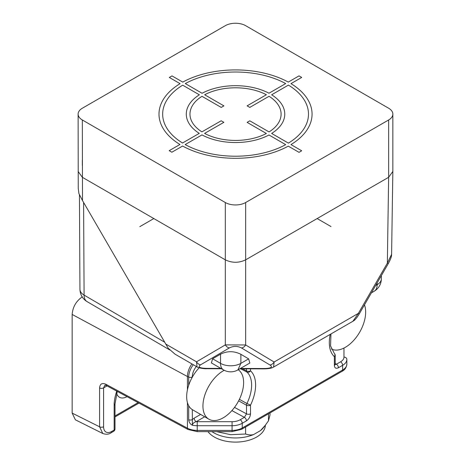 <?xml version="1.0" encoding="UTF-8"?>
<svg xmlns="http://www.w3.org/2000/svg" width="465" height="465" viewBox="0 0 465 465"><rect width="100%" height="100%" fill="white"/><g stroke="black" fill="none" stroke-linecap="round" stroke-linejoin="round"><path stroke-width="0.7" d="M82.322 108.235L225.316 25.674A14.409 8.318 180 0 1 245.654 25.674L388.647 108.229A14.409 8.318 180 0 1 392.849 114.105A14.409 8.318 180 0 1 388.647 119.97L245.654 202.531A14.409 8.318 180 0 1 225.316 202.531L82.322 119.976A14.409 8.318 180 0 1 78.12 114.105A14.409 8.318 180 0 1 82.322 108.235M105.91 384.288A2.877 1.604 118.3 0 0 106.502 385.607L188.023 429.497A2.877 1.604 -61.7 0 1 187.424 428.178L105.91 384.288C102.079 382.643 99.969 383.858 99.591 387.932L99.591 426.8L102.777 433.496M111.722 431.456L114.158 430.049A2.877 1.662 -120 0 1 113.559 431.363L111.123 432.77A2.877 1.662 60 0 0 111.716 431.456A11.497 6.638 -60 0 1 103.59 426.76A2.877 1.662 0 0 1 99.591 426.8L72.151 413.094L72.151 314.445C72.761 306.964 76.155 301.093 82.328 296.827M187.424 389.868L187.424 376.505A14.38 8.01 -61.7 0 1 191.888 363.897M193.295 364.705A14.223 8.207 120 0 0 188.697 377.121A14.38 8.306 180 0 1 187.424 376.511L72.151 314.445M199.142 367.786A28.766 16.606 120 0 0 192.289 377.196A28.766 16.606 120 0 0 186.668 396.651A28.766 16.606 120 0 0 192.289 409.613A28.766 16.606 120 0 0 192.626 409.816L208.895 419.209A28.766 16.606 120 0 0 231.064 411.502A28.766 16.606 120 0 0 243.619 382.555A28.766 16.606 120 0 0 238.225 369.739M224.229 370.291A28.766 16.606 120 0 0 202.938 406.044A28.766 16.606 120 0 0 208.895 419.209M240.707 368.797L246.938 372.07L246.508 370.878A2.877 1.662 0 0 0 250.507 370.838L250.507 368.826M334.37 365.391A2.877 1.662 0 0 0 335.213 364.223L335.213 355.475A2.877 1.662 180 0 1 334.37 356.649L334.37 365.391C334.614 368.106 335.968 368.885 338.439 367.739A2.877 1.662 60 0 0 336.404 364.217L335.224 364.479M234.511 407.392L246.508 413.85L244.398 417.338A2.877 1.662 -120 0 1 246.433 420.86C248.903 419.151 250.263 416.803 250.507 413.809L250.507 405.16A34.189 19.739 120 0 0 250.507 370.838A2.877 2.331 -47.9 0 1 246.938 372.07L246.938 372.07A31.312 18.077 120 0 1 251.617 385.09A31.312 18.077 120 0 1 246.938 403.51L239.394 399.336M331.429 349.017A28.766 16.606 120 0 0 353.417 340.706A28.766 16.606 120 0 0 365.659 312.096A28.766 16.606 120 0 0 364.467 304.866M343.972 348.053L343.972 357.097A2.877 2.348 0 0 1 346.844 359.445L346.844 364.147C346.454 367.548 344.856 369.948 342.037 371.332A2.877 1.662 -120 0 0 342.635 370.018L342.635 365.321L338.439 367.739M188.697 405.701L188.697 419.732C188.982 422.325 190.208 424.156 192.382 425.225C192.597 423.557 193.87 422.371 196.201 421.679A2.877 1.662 -120 0 1 194.167 418.151L200.618 414.431M188.697 419.732A2.761 1.593 0 0 0 192.289 419.581L194.167 418.151M246.938 403.51L250.507 405.16A2.877 1.662 180 0 1 246.508 405.201L246.938 403.51M192.289 409.613L192.382 425.225A14.38 8.306 180 0 0 197.23 425.713L197.23 430.41L232.07 430.41A14.38 8.306 0 0 0 242.242 427.98L342.635 370.018A14.38 8.306 0 0 0 346.844 364.147M72.151 413.094L75.382 419.814L102.974 433.595M107.049 385.898L103.59 387.897L104.84 385.223L106.508 385.607M116.639 393.39A15.822 9.131 120 0 0 119.464 397.255A15.822 9.131 120 0 0 127.038 396.662M116.756 391.123A34.52 19.931 120 0 0 114.158 405.282L114.158 430.049A2.877 1.662 0 0 0 115 428.875L115 404.108A2.877 1.662 180 0 1 114.158 405.282L114.158 402.934M245.601 427.01L245.601 434.019C248.723 435.054 251.408 435.223 253.663 434.531L260.423 430.631L265.283 425.301L268.485 420.808L268.485 413.798M260.476 430.584A30.853 17.815 0 0 0 263.655 427.405L265.283 425.301M268.485 420.808L270.002 414.954L270.002 412.92M216.568 431.625L230.623 434.688L245.601 434.019M211.906 431.625A30.853 17.815 -0 0 0 213.668 432.735A30.853 17.815 -0 0 0 253.646 434.537M207.989 431.625A29.905 17.263 0 0 0 214.336 437.042A29.905 17.263 0 0 0 246.659 440.849A29.905 17.263 0 0 0 265.381 425.173M82.322 119.976L82.503 200.56L168.196 348.215L175.061 354.179L197.044 366.873C197.236 367.49 203.153 368.96 206.786 368.704L206.78 368.373C199.526 368.181 197.456 367.007 200.56 364.851L229.355 347.925A5.754 4.72 -120.4 0 1 225.316 344.896L245.654 344.96L245.654 259.836L388.647 177.281L392.849 171.434M79.439 194.777L79.945 289.282A14.409 8.37 -0.3 0 0 84.084 295.112A14.409 8.37 120.3 0 0 87.065 301.611L169.742 349.936M82.503 200.56L78.91 193.556L78.248 188.36L78.12 114.105M245.654 202.531L245.654 259.836C238.876 263.074 232.093 263.074 225.316 259.836L82.322 177.281L78.12 171.434M388.647 119.97L388.647 177.281L387.345 263.155L391.594 254.355L392.844 171.527M388.263 263.643L359.282 313.858L358.364 313.369L352.929 321.257L273.594 367.065L274.123 362.008L358.364 313.369L387.345 263.155L388.263 263.643C391.181 258.459 391.553 255.733 391.495 255.663L391.606 254.355M381.335 278.797A14.386 14.386 0 0 1 374.168 291.241A14.409 8.318 -120 0 0 377.156 284.673L377.15 282.894M229.355 347.925C233.43 345.884 237.499 345.908 241.562 347.994A5.754 4.72 120.9 0 0 245.654 344.96L274.123 362.008A5.754 4.72 120.9 0 1 270.037 365.037C273.118 367.211 271.066 368.373 263.882 368.53L263.888 368.861C269.77 368.809 272.234 367.78 272.217 367.722L273.594 367.071M225.316 202.531L225.316 344.896L196.521 361.817L197.044 366.873M240.876 354.301L240.876 363.357A14.409 8.318 0 0 1 220.532 363.357A14.409 8.318 -60 0 0 223.514 369.931L211.406 362.938L212.598 358.771L220.532 354.191C227.286 350.848 234.064 350.889 240.876 354.301L248.641 358.87L249.821 363.043L237.557 370.105M139.802 226.653L153.816 218.562M317.147 218.562L330.987 226.548M169.179 150.672L171.858 152.224L182.617 146.039A76.539 44.187 0 0 0 288.277 146.138L299.018 152.334L301.704 150.788L290.968 144.586A76.574 44.21 0 0 0 290.968 83.636L301.704 77.434L299.018 75.888L288.277 82.09A76.539 44.192 0 0 0 182.751 82.107L172.015 75.911L169.33 77.463L180.071 83.659A76.539 44.187 0 0 0 179.943 144.487L169.179 150.672M199.293 133.368L182.53 142.993A72.825 42.042 0 0 1 182.693 85.176L199.375 94.808A49.267 28.446 0 0 0 199.293 133.368M185.169 144.574L201.984 134.908A49.255 28.435 0 0 0 268.973 134.99L285.69 144.644A72.883 42.083 0 0 1 185.169 144.574M288.422 143.121L271.641 133.432A49.214 28.417 0 0 0 271.641 94.79L288.422 85.101A72.947 42.117 0 0 1 288.422 143.121M247.118 122.376L266.364 133.484A45.558 26.302 0 0 1 204.588 133.414L223.874 122.336L221.195 120.778L201.909 131.862A45.564 26.307 0 0 1 201.984 96.313L221.224 107.421L223.909 105.875L204.664 94.761A45.564 26.307 0 0 1 266.364 94.738L247.118 105.846L249.804 107.398L269.049 96.29A45.564 26.307 0 0 1 269.049 131.932L249.804 120.824L247.118 122.376M285.69 83.578L268.973 93.233A49.244 28.429 0 0 0 202.072 93.267L185.291 83.578A72.947 42.117 0 0 1 285.69 83.578M82.322 165.488L82.322 160.129M346.844 359.445A14.38 8.306 180 0 1 342.635 365.321A2.877 1.662 -120 0 0 340.601 361.793A11.509 6.644 180 0 0 343.972 357.097L343.972 356.207M246.433 420.86L242.242 423.284L242.242 427.98A2.877 1.662 60 0 1 241.643 429.294L232.07 431.625L197.23 431.625L197.23 430.41A14.38 8.306 0 0 1 187.424 428.178L187.424 402.556M196.364 366.478A11.491 6.632 -60 0 0 192.289 376.97L192.289 377.196M242.561 368.803L246.508 370.878L246.508 368.815M330.214 334.37A34.189 19.739 120 0 0 334.37 356.649A2.877 2.331 132.4 0 0 334.277 353.353L330.557 345.902L330.964 333.94M232.07 431.625L232.07 421.703L197.23 421.703L197.23 425.713L232.07 425.713A14.38 8.306 180 0 0 242.242 423.284A2.877 1.662 60 0 0 240.207 419.756L244.398 417.338L231.895 410.601M188.697 385.252L188.697 377.121A2.761 1.593 180 0 0 192.289 376.964M238.626 400.853L246.508 405.201L246.508 413.85A2.877 1.662 0 0 0 250.507 413.809M240.207 419.756A11.509 6.644 180 0 1 232.07 421.703M197.23 421.703A11.509 6.644 180 0 1 196.201 421.679L204.687 416.779M335.213 363.479L336.404 364.217L340.601 361.793M99.591 387.932A2.877 1.662 180 0 0 103.59 387.897L103.59 426.76M115 415.96L138.105 402.62M164.511 342.118L84.089 295.106L83.595 202.449M381.352 275.611L381.352 278.802A14.409 8.318 0 0 1 377.69 284.348A14.409 8.318 180 0 1 377.156 284.673L375.61 285.562M241.562 347.994L270.037 365.037M165.575 343.955L196.521 361.817A5.754 4.72 -120.4 0 0 200.555 364.845M263.882 368.53L240.428 368.466M220.887 368.414L206.78 368.373M212.598 358.771L220.538 363.351L220.532 354.191M237.894 369.931L240.876 363.357L248.641 358.87M342.037 371.332L241.643 429.294M197.23 431.625L188.023 429.497M334.986 364.374L335.265 364.653L335.213 364.217M335.213 355.475A2.877 2.877 0 0 0 334.277 353.353M111.123 432.77C108.874 434.432 106.084 434.665 102.748 433.479M115 416.936L138.977 403.091M113.559 431.363A2.877 2.877 0 0 0 115 428.846M117.267 391.402L115 404.108M392.849 171.411L392.849 114.105M359.282 313.858C356.266 318.944 354.109 320.542 354.045 320.513L352.935 321.269M371.407 292.845L374.168 291.253M263.888 368.861L239.853 368.797M221.468 368.745L206.786 368.704M223.52 369.908A14.386 14.386 0 0 0 237.882 369.925M79.968 289.213A14.38 14.38 0 0 0 87.065 301.605"/></g></svg>
